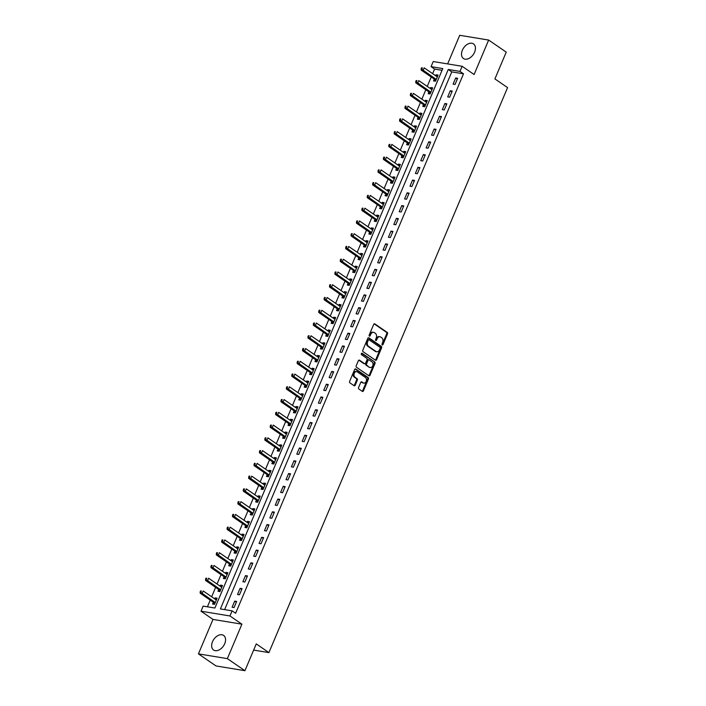 <?xml version="1.0" encoding="UTF-8"?>
<svg xmlns="http://www.w3.org/2000/svg" width="706" height="706" viewBox="0 0 706 706"><rect width="100%" height="100%" fill="white"/><g stroke="black" fill="none" stroke-linecap="round" stroke-linejoin="round"><path stroke-width="1.06" d="M382.22 344.907A0.777 0.556 99.3 0 0 383.005 344.537L387.497 333.885A1.112 0.803 99.3 0 0 387.232 332.411L374.807 323.877A1.112 0.803 99.3 0 0 373.695 324.407L369.194 335.05A0.777 0.556 99.3 0 0 370.165 335.721L370.747 334.335A3.574 2.559 99.3 0 1 373.536 332.332A3.574 2.559 99.3 0 1 374.312 332.65L375.345 333.364A3.574 2.559 99.3 0 1 376.201 338.086L375.618 339.462A0.777 0.556 99.3 0 0 376.58 340.124L377.163 338.748A3.574 2.559 99.3 0 1 379.952 336.744A3.574 2.559 99.3 0 1 380.728 337.062L381.761 337.768A3.574 2.559 99.3 0 1 382.617 342.489L382.034 343.875A0.777 0.556 99.3 0 0 382.22 344.907M382.034 344.687A0.777 0.556 99.3 0 0 382.22 344.404L386.72 333.761A1.112 0.803 99.3 0 0 386.447 332.288L374.171 323.851M369.203 335.862A0.777 0.556 99.3 0 0 369.379 335.588L369.962 334.212L370.747 334.335M375.618 340.274A0.777 0.556 99.3 0 0 375.804 340.001L376.386 338.624L377.163 338.748M224.702 643.722A8.869 5.86 -55.5 0 0 223.625 635.418A8.869 5.86 -55.5 0 0 212.506 641.719A8.869 5.86 -55.5 0 0 213.591 650.032A8.869 5.86 -55.5 0 0 224.702 643.722M474.573 52.209A8.869 5.86 -55.5 0 0 473.497 43.896A8.869 5.86 -55.5 0 0 462.377 50.197A8.869 5.86 -55.5 0 0 463.454 58.51A8.869 5.86 -55.5 0 0 474.573 52.209M358.569 387.506A1.112 0.803 99.3 0 0 358.842 388.98L362.328 391.38A1.112 0.803 99.3 0 0 363.44 390.85L368.435 379.025A1.112 0.803 99.3 0 0 368.161 377.551L355.745 369.017A1.112 0.803 99.3 0 0 354.624 369.547L349.629 381.364A1.112 0.803 99.3 0 0 349.902 382.846L354.112 385.732A1.112 0.803 99.3 0 0 355.224 385.211L357.36 380.146A1.112 0.803 99.3 0 0 357.095 378.672L355.003 377.233A2.983 2.136 99.3 0 1 354.13 373.739A2.983 2.136 99.3 0 1 356.618 371.612A2.983 2.136 99.3 0 1 357.271 371.877L365.452 377.498A2.983 2.136 99.3 0 1 366.326 380.993A2.983 2.136 99.3 0 1 363.837 383.12A2.983 2.136 99.3 0 1 363.184 382.855L361.825 381.92A1.112 0.803 99.3 0 0 360.713 382.449L358.569 387.506M232.115 610.858L229.953 615.967L201.025 611.211L203.187 606.11L214.906 608.034L442.786 68.57L431.057 66.646L433.219 61.537L462.148 66.293L459.985 71.403L448.257 69.47L220.387 608.934L232.115 610.858L235.627 613.276L463.507 73.812L459.985 71.403M462.148 66.293L474.097 74.509L488.649 40.057L506.228 52.129L494.915 78.922L507.57 87.615L268.915 652.6L256.26 643.907L244.938 670.7L227.358 658.627L241.911 624.175L229.953 615.967M375.486 360.219A1.112 0.803 99.3 0 0 376.598 359.689L381.593 347.864A1.112 0.803 99.3 0 0 381.328 346.39L368.903 337.856A1.112 0.803 99.3 0 0 367.791 338.386L362.796 350.211A1.112 0.803 99.3 0 0 363.06 351.685L375.486 360.219M375.01 363.449L370.023 375.265A1.112 0.803 99.3 0 1 368.903 375.795L356.477 367.261A1.112 0.803 99.3 0 1 356.212 365.787L358.348 360.731A1.112 0.803 99.3 0 1 359.469 360.201L364.508 363.661A1.112 0.803 99.3 0 0 365.62 363.131L367.032 359.778A1.112 0.803 99.3 0 0 366.767 358.304L361.525 354.694A0.777 0.556 99.3 0 1 362.116 353.291L374.745 361.966A1.112 0.803 99.3 0 1 375.01 363.449L374.233 363.316L369.238 375.142L370.023 375.265M244.938 670.7L216.01 665.943L198.43 653.871L227.358 658.627M488.649 40.057L459.721 35.3L447.639 63.911M463.507 73.812L451.778 71.888L224.623 609.631M455.679 77.987L453.093 84.111L455.052 84.429L457.638 78.304L455.679 77.987L457.303 79.098M450.287 90.747L447.701 96.872L449.66 97.19L452.246 91.065L450.287 90.747L451.911 91.859M444.904 103.508L442.318 109.633L444.268 109.951L446.854 103.826L444.904 103.508L446.519 104.62M439.511 116.261L436.926 122.385L438.876 122.712L441.471 116.587L439.511 116.261L441.135 117.372M434.119 129.021L431.534 135.146L433.493 135.473L436.079 129.348L434.119 129.021L435.743 130.133M428.736 141.782L426.142 147.907L428.101 148.225L430.686 142.1L428.736 141.782L430.351 142.894M423.344 154.543L420.758 160.668L422.709 160.986L425.294 154.861L423.344 154.543L424.959 155.655M417.952 167.304L415.366 173.429L417.317 173.747L419.911 167.622L417.952 167.304L419.576 168.416M412.56 180.056L409.974 186.181L411.933 186.508L414.519 180.383L412.56 180.056L414.184 181.168M407.177 192.817L404.582 198.942L406.541 199.268L409.127 193.144L407.177 192.817L408.792 193.929M401.785 205.578L399.199 211.703L401.149 212.021L403.735 205.896L401.785 205.578L403.4 206.69M396.393 218.339L393.807 224.464L395.757 224.782L398.352 218.657L396.393 218.339L398.016 219.451M391 231.1L388.415 237.225L390.374 237.543L392.96 231.418L391 231.1L392.624 232.212M385.617 243.852L383.031 249.977L384.982 250.303L387.568 244.179L385.617 243.852L387.232 244.973M380.225 256.613L377.639 262.738L379.59 263.064L382.175 256.94L380.225 256.613L381.849 257.725M374.833 269.374L372.247 275.499L374.206 275.817L376.792 269.692L374.833 269.374L376.457 270.486M369.441 282.135L366.855 288.26L368.814 288.577L371.4 282.453L369.441 282.135L371.065 283.247M364.058 294.896L361.472 301.021L363.422 301.338L366.008 295.214L364.058 294.896L365.673 296.008M358.666 307.648L356.08 313.773L358.03 314.099L360.625 307.975L358.666 307.648L360.289 308.769M353.274 320.409L350.688 326.534L352.647 326.86L355.233 320.736L353.274 320.409L354.897 321.521M347.89 333.17L345.296 339.295L347.255 339.621L349.841 333.497L347.89 333.17L349.505 334.282M342.498 345.931L339.913 352.056L341.863 352.373L344.449 346.249L342.498 345.931L344.113 347.043M337.106 358.692L334.52 364.817L336.471 365.134L339.065 359.01L337.106 358.692L338.73 359.804M331.714 371.453L329.128 377.578L331.088 377.895L333.673 371.771L331.714 371.453L333.338 372.565M326.331 384.205L323.736 390.33L325.695 390.656L328.281 384.532L326.331 384.205L327.946 385.317M320.939 396.966L318.353 403.091L320.303 403.417L322.889 397.293L320.939 396.966L322.554 398.078M315.547 409.727L312.961 415.852L314.911 416.169L317.506 410.045L315.547 409.727L317.17 410.839M310.155 422.488L307.569 428.613L309.528 428.93L312.114 422.806L310.155 422.488L311.778 423.6M304.771 435.249L302.186 441.374L304.136 441.691L306.722 435.567L304.771 435.249L306.386 436.361M299.379 448.001L296.794 454.126L298.744 454.452L301.33 448.328L299.379 448.001L301.003 449.122M293.987 460.762L291.401 466.887L293.361 467.213L295.946 461.089L293.987 460.762L295.611 461.874M288.595 473.523L286.009 479.648L287.969 479.965L290.554 473.841L288.595 473.523L290.219 474.635M283.212 486.284L280.626 492.409L282.576 492.726L285.162 486.602L283.212 486.284L284.827 487.396M277.82 499.045L275.234 505.169L277.184 505.487L279.77 499.363L277.82 499.045L279.444 500.157M272.428 511.797L269.842 517.922L271.801 518.248L274.387 512.124L272.428 511.797L274.052 512.918M267.045 524.558L264.45 530.683L266.409 531.009L268.995 524.885L267.045 524.558L268.659 525.67M261.652 537.319L259.067 543.443L261.017 543.761L263.603 537.637L261.652 537.319L263.267 538.431M256.26 550.08L253.675 556.204L255.625 556.522L258.219 550.398L256.26 550.08L257.884 551.192M250.868 562.841L248.283 568.965L250.242 569.283L252.827 563.159L250.868 562.841L252.492 563.953M245.485 575.602L242.89 581.726L244.85 582.044L247.435 575.919L245.485 575.602L247.1 576.714M240.093 588.354L237.507 594.478L239.458 594.805L242.043 588.68L240.093 588.354L241.708 589.466M234.701 601.115L232.115 607.239L234.065 607.566L236.66 601.441L234.701 601.115L236.325 602.227M442.062 70.291L434.578 69.056L432.637 73.653M431.225 76.998L427.245 86.414M425.833 89.759L421.853 99.175M420.441 102.511L416.469 111.927M415.057 115.272L411.077 124.688M409.665 128.033L405.685 137.449M404.273 140.794L400.293 150.21M398.881 153.555L394.91 162.971M393.498 166.307L389.518 175.723M388.106 179.068L384.126 188.484M382.714 191.829L378.743 201.245M377.331 204.59L373.35 214.006M371.938 217.351L367.958 226.767M366.546 230.103L362.566 239.519M361.154 242.864L357.183 252.28M355.771 255.625L351.791 265.041M350.379 268.386L346.399 277.802M344.987 281.147L341.007 290.563M339.595 293.908L335.624 303.324M334.212 306.66L330.231 316.076M328.82 319.421L324.839 328.837M323.427 332.182L319.447 341.598M318.035 344.943L314.064 354.359M312.652 357.704L308.672 367.12M307.26 370.456L303.28 379.872M301.868 383.217L297.897 392.633M296.476 395.978L292.505 405.394M291.093 408.739L287.113 418.155M285.701 421.5L281.72 430.916M280.308 434.252L276.337 443.668M274.925 447.013L270.945 456.429M269.533 459.774L265.553 469.19M264.141 472.535L260.161 481.951M258.749 485.296L254.778 494.712M253.366 498.057L249.386 507.464M247.974 510.809L243.994 520.225M242.582 523.57L238.602 532.986M237.19 536.331L233.218 545.747M231.806 549.091L227.826 558.508M226.414 561.852L222.434 571.269M221.022 574.605L217.051 584.021M215.63 587.366L211.659 596.782M210.247 600.126L207.423 606.807M434.252 79.24L433.546 80.899L435.505 81.216L438.091 75.092L436.131 74.774L435.717 75.771M428.86 91.992L428.154 93.66L430.113 93.977L432.699 87.853L430.748 87.535L430.325 88.524M423.468 104.753L422.77 106.412L424.721 106.738L427.306 100.614L425.356 100.287L424.933 101.285M418.076 117.514L417.378 119.173L419.329 119.499L421.923 113.375L419.964 113.048L419.549 114.045M412.692 130.275L411.986 131.934L413.945 132.251L416.531 126.127L414.572 125.809L414.157 126.806M407.3 143.036L406.603 144.695L408.553 145.012L411.139 138.888L409.189 138.57L408.765 139.567M401.908 155.788L401.211 157.456L403.161 157.773L405.747 151.649L403.797 151.331L403.373 152.319M396.525 168.549L395.819 170.208L397.778 170.534L400.364 164.41L398.405 164.083L397.99 165.08M391.133 181.31L390.427 182.969L392.386 183.295L394.972 177.171L393.013 176.844L392.598 177.841M385.741 194.071L385.044 195.73L386.994 196.047L389.58 189.923L387.629 189.605L387.206 190.602M380.349 206.832L379.651 208.491L381.602 208.808L384.188 202.684L382.237 202.366L381.814 203.363M374.965 219.592L374.259 221.252L376.219 221.569L378.804 215.445L376.845 215.127L376.43 216.115M369.573 232.345L368.867 234.013L370.826 234.33L373.412 228.206L371.462 227.888L371.038 228.876M364.181 245.106L363.484 246.765L365.434 247.091L368.02 240.967L366.07 240.64L365.646 241.637M358.789 257.866L358.092 259.526L360.042 259.852L362.637 253.728L360.678 253.401L360.254 254.398M353.406 270.627L352.7 272.287L354.659 272.604L357.245 266.48L355.286 266.162L354.871 267.159M348.014 283.388L347.308 285.047L349.267 285.365L351.853 279.241L349.902 278.923L349.479 279.911M342.622 296.141L341.925 297.808L343.875 298.126L346.461 292.002L344.51 291.684L344.087 292.672M337.23 308.901L336.533 310.561L338.483 310.887L341.077 304.763L339.118 304.436L338.704 305.433M331.846 321.662L331.14 323.322L333.1 323.648L335.685 317.524L333.726 317.197L333.311 318.194M326.454 334.423L325.757 336.082L327.708 336.4L330.293 330.276L328.343 329.958L327.919 330.955M321.062 347.184L320.365 348.843L322.315 349.161L324.901 343.037L322.951 342.719L322.527 343.716M315.679 359.936L314.973 361.604L316.932 361.922L319.518 355.798L317.559 355.48L317.144 356.468M310.287 372.697L309.581 374.356L311.54 374.683L314.126 368.558L312.167 368.232L311.752 369.229M304.895 385.458L304.198 387.117L306.148 387.444L308.734 381.319L306.783 380.993L306.36 381.99M299.503 398.219L298.806 399.878L300.756 400.196L303.342 394.072L301.391 393.754L300.968 394.751M294.12 410.98L293.414 412.639L295.373 412.957L297.958 406.832L295.999 406.515L295.585 407.512M288.728 423.741L288.022 425.4L289.981 425.718L292.566 419.593L290.616 419.276L290.192 420.264M283.335 436.493L282.638 438.152L284.589 438.479L287.174 432.354L285.224 432.028L284.8 433.025M277.943 449.254L277.246 450.913L279.197 451.24L281.791 445.115L279.832 444.789L279.408 445.786M272.56 462.015L271.854 463.674L273.813 464.001L276.399 457.876L274.44 457.55L274.025 458.547M267.168 474.776L266.462 476.435L268.421 476.753L271.007 470.628L269.057 470.311L268.633 471.308M261.776 487.537L261.079 489.196L263.029 489.514L265.615 483.389L263.665 483.072L263.241 484.06M256.384 500.289L255.687 501.957L257.637 502.275L260.232 496.15L258.272 495.833L257.849 496.821M251.001 513.05L250.295 514.709L252.254 515.036L254.84 508.911L252.88 508.585L252.466 509.582M245.609 525.811L244.903 527.47L246.862 527.797L249.447 521.672L247.497 521.346L247.074 522.343M240.216 538.572L239.519 540.231L241.47 540.549L244.055 534.424L242.105 534.107L241.681 535.104M234.833 551.333L234.127 552.992L236.086 553.31L238.672 547.185L236.713 546.868L236.298 547.865M229.441 564.085L228.735 565.753L230.694 566.071L233.28 559.946L231.321 559.629L230.906 560.617M224.049 576.846L223.352 578.505L225.302 578.832L227.888 572.707L225.938 572.381L225.514 573.378M218.657 589.607L217.96 591.266L219.91 591.593L222.496 585.468L220.546 585.142L220.122 586.139M213.274 602.368L212.568 604.027L214.527 604.345L217.113 598.22L215.154 597.903L214.739 598.9M253.648 650.085L268.915 652.6M241.911 624.175L212.983 619.418L198.43 653.871M212.983 619.418L201.025 611.211M434.578 69.056L431.057 66.646M451.778 71.888L448.257 69.47M436.131 74.774L437.755 75.886M430.748 87.535L432.363 88.647M425.356 100.287L426.971 101.408M419.964 113.048L421.588 114.16M414.572 125.809L416.196 126.921M409.189 138.57L410.804 139.682M403.797 151.331L405.42 152.443M398.405 164.083L400.028 165.204M393.013 176.844L394.636 177.956M387.629 189.605L389.244 190.717M382.237 202.366L383.861 203.478M376.845 215.127L378.469 216.239M371.462 227.888L373.077 229M366.07 240.64L367.685 241.752M360.678 253.401L362.302 254.513M355.286 266.162L356.909 267.274M349.902 278.923L351.517 280.035M344.51 291.684L346.125 292.796M339.118 304.436L340.742 305.548M333.726 317.197L335.35 318.309M328.343 329.958L329.958 331.07M322.951 342.719L324.575 343.831M317.559 355.48L319.183 356.592M312.167 368.232L313.791 369.353M306.783 380.993L308.398 382.105M301.391 393.754L303.015 394.866M295.999 406.515L297.623 407.627M290.616 419.276L292.231 420.388M285.224 432.028L286.839 433.149M279.832 444.789L281.456 445.901M274.44 457.55L276.064 458.662M269.057 470.311L270.672 471.423M263.665 483.072L265.279 484.184M258.272 495.833L259.896 496.945M252.88 508.585L254.504 509.697M247.497 521.346L249.112 522.458M242.105 534.107L243.729 535.219M236.713 546.868L238.337 547.98M231.321 559.629L232.945 560.74M225.938 572.381L227.553 573.501M220.546 585.142L222.169 586.254M215.154 597.903L216.777 599.015M379.952 336.744L379.166 336.612A3.574 2.559 99.3 0 0 376.386 338.624M373.536 332.332L372.75 332.208A3.574 2.559 99.3 0 0 369.962 334.212M375.345 360.122A1.112 0.803 99.3 0 0 375.821 359.557L380.816 347.74A1.112 0.803 99.3 0 0 380.543 346.258L368.267 337.83M380.163 348.305A0.777 0.556 99.3 0 0 379.978 347.273L369.07 339.78A0.777 0.556 99.3 0 0 368.294 340.151L367.676 341.607A3.574 2.559 99.3 0 0 368.532 346.328L375.989 351.447A3.574 2.559 99.3 0 0 376.757 351.764A3.574 2.559 99.3 0 0 379.546 349.761L380.163 348.305M368.285 339.657A0.777 0.556 99.3 0 0 367.508 340.018L368.294 340.151M376.757 351.764L375.98 351.632A3.574 2.559 99.3 0 1 375.204 351.314L367.747 346.196A3.574 2.559 99.3 0 1 366.891 341.475L367.508 340.018M368.761 375.698A1.112 0.803 99.3 0 0 369.238 375.142M358.825 360.175L363.722 363.528A1.112 0.803 99.3 0 0 364.225 363.616M361.578 353.335L374.745 361.966M369.732 367.252A2.983 2.136 99.3 0 0 370.376 367.517A2.983 2.136 99.3 0 0 372.874 365.39A2.983 2.136 99.3 0 0 372 361.896L369.114 359.91A1.112 0.803 99.3 0 0 368.002 360.439L366.582 363.793A1.112 0.803 99.3 0 0 366.846 365.276L368.947 367.12A2.983 2.136 99.3 0 0 369.6 367.385L370.376 367.517M368.329 359.786A1.112 0.803 99.3 0 0 367.217 360.307L368.002 360.439M368.947 367.12L366.07 365.143A1.112 0.803 99.3 0 1 365.805 363.669L367.217 360.307M374.233 363.316A1.112 0.803 99.3 0 0 373.968 361.843M363.837 383.12L363.052 382.987A2.983 2.136 99.3 0 1 362.407 382.723L361.181 381.893M356.618 371.612L355.842 371.488A2.983 2.136 99.3 0 0 353.353 373.606A2.983 2.136 99.3 0 0 354.227 377.11L355.003 377.233M353.962 385.635A1.112 0.803 99.3 0 0 354.438 385.079L356.583 380.022A1.112 0.803 99.3 0 0 356.309 378.54L354.227 377.11M362.178 391.274A1.112 0.803 99.3 0 0 362.655 390.718L367.649 378.901A1.112 0.803 99.3 0 0 367.385 377.419L355.1 368.991M437.385 76.751L437.279 76.742A1.138 0.812 -80.7 0 1 436.979 76.636L424.182 67.847L423.106 70.397L421.155 70.079L433.952 78.869A1.138 0.812 -80.7 0 1 434.181 79.125L435.417 81.208M437.455 76.601L436.855 76.548M421.932 68.914L422.365 67.891L421.579 67.758L421.147 68.782L435.902 79.187A1.138 0.812 -80.7 0 1 436.14 79.443L436.202 79.557M421.579 67.758L422.365 67.891M421.155 70.079L421.147 68.782M432.001 89.512L431.887 89.503A1.138 0.812 -80.7 0 1 431.595 89.397L418.799 80.608L417.714 83.158L415.763 82.84L428.56 91.63A1.138 0.812 -80.7 0 1 428.789 91.886L430.025 93.96M432.063 89.362L431.463 89.309M416.54 81.667L416.972 80.652L416.187 80.519L415.755 81.543L430.519 91.948A1.138 0.812 -80.7 0 1 430.748 92.204L430.81 92.318M416.187 80.519L416.972 80.652M415.763 82.84L415.755 81.543M426.609 102.273L426.495 102.264A1.138 0.812 -80.7 0 1 426.203 102.158L413.407 93.368L412.33 95.919L410.371 95.601L423.168 104.391A1.138 0.812 -80.7 0 1 423.406 104.638L424.633 106.721M426.671 102.114L426.071 102.07M411.148 94.427L411.58 93.404L410.804 93.28L410.371 94.304L425.127 104.709A1.138 0.812 -80.7 0 1 425.356 104.965L425.427 105.079M410.804 93.28L411.58 93.404M410.371 95.601L410.371 94.304M421.217 115.034L421.111 115.025A1.138 0.812 -80.7 0 1 420.811 114.919L408.015 106.129L406.938 108.68L404.979 108.353L417.784 117.143A1.138 0.812 -80.7 0 1 418.014 117.399L419.249 119.482M421.288 114.875L420.688 114.831M405.765 107.188L406.188 106.165L405.412 106.041L404.979 107.056L419.735 117.47A1.138 0.812 -80.7 0 1 419.964 117.725L420.035 117.831M405.412 106.041L406.188 106.165M404.979 108.353L404.979 107.056M415.825 127.795L415.719 127.786A1.138 0.812 -80.7 0 1 415.428 127.671L402.623 118.882L401.546 121.441L399.596 121.114L412.392 129.904A1.138 0.812 -80.7 0 1 412.622 130.16L413.857 132.243M415.896 127.636L415.296 127.583M400.373 119.949L400.805 118.926L400.02 118.802L399.587 119.817L414.343 130.231A1.138 0.812 -80.7 0 1 414.581 130.478L414.643 130.592M400.02 118.802L400.805 118.926M399.596 121.114L399.587 119.817M410.442 140.547L410.327 140.538A1.138 0.812 -80.7 0 1 410.036 140.432L397.24 131.643L396.154 134.193L394.204 133.875L407 142.665A1.138 0.812 -80.7 0 1 407.23 142.921L408.465 145.004M410.504 140.397L409.904 140.344M394.981 132.71L395.413 131.687L394.628 131.554L394.195 132.578L408.959 142.983A1.138 0.812 -80.7 0 1 409.189 143.239L409.251 143.353M394.628 131.554L395.413 131.687M394.204 133.875L394.195 132.578M405.05 153.308L404.935 153.299A1.138 0.812 -80.7 0 1 404.644 153.193L391.848 144.403L390.771 146.954L388.812 146.636L401.608 155.426A1.138 0.812 -80.7 0 1 401.846 155.682L403.073 157.756M405.112 153.158L404.512 153.105M389.588 145.462L390.021 144.448L389.244 144.315L388.812 145.339L403.567 155.744A1.138 0.812 -80.7 0 1 403.797 156L403.867 156.114M389.244 144.315L390.021 144.448M388.812 146.636L388.812 145.339M399.658 166.069L399.552 166.06A1.138 0.812 -80.7 0 1 399.252 165.954L386.456 157.164L385.379 159.715L383.42 159.397L396.225 168.187A1.138 0.812 -80.7 0 1 396.454 168.434L397.69 170.517M399.728 165.91L399.128 165.866M384.205 158.223L384.629 157.209L383.852 157.076L383.42 158.1L398.175 168.505A1.138 0.812 -80.7 0 1 398.405 168.76L398.475 168.875M383.852 157.076L384.629 157.209M383.42 159.397L383.42 158.1M394.266 178.83L394.16 178.821A1.138 0.812 -80.7 0 1 393.869 178.715L381.063 169.925L379.987 172.476L378.037 172.149L390.833 180.939A1.138 0.812 -80.7 0 1 391.062 181.195L392.298 183.278M394.336 178.671L393.736 178.627M378.813 170.984L379.246 169.961L378.46 169.837L378.028 170.852L392.783 181.266A1.138 0.812 -80.7 0 1 393.021 181.521L393.083 181.636M378.46 169.837L379.246 169.961M378.037 172.149L378.028 170.852M388.882 191.591L388.768 191.582A1.138 0.812 -80.7 0 1 388.476 191.476L375.68 182.677L374.604 185.237L372.644 184.91L385.441 193.7A1.138 0.812 -80.7 0 1 385.67 193.956L386.906 196.039M388.944 191.432L388.344 191.379M373.421 183.745L373.853 182.722L373.068 182.598L372.644 183.613L387.4 194.026A1.138 0.812 -80.7 0 1 387.629 194.274L387.7 194.388M373.068 182.598L373.853 182.722M372.644 184.91L372.644 183.613M383.49 204.343L383.376 204.334A1.138 0.812 -80.7 0 1 383.084 204.228L370.288 195.438L369.212 197.989L367.252 197.671L380.057 206.461A1.138 0.812 -80.7 0 1 380.287 206.717L381.514 208.799M383.552 204.193L382.961 204.14M368.029 196.506L368.461 195.483L367.685 195.35L367.252 196.374L382.008 206.787A1.138 0.812 -80.7 0 1 382.237 207.034L382.308 207.149M367.685 195.35L368.461 195.483M367.252 197.671L367.252 196.374M378.098 217.104L377.992 217.095A1.138 0.812 -80.7 0 1 377.692 216.989L364.896 208.199L363.819 210.75L361.869 210.432L374.665 219.222A1.138 0.812 -80.7 0 1 374.895 219.478L376.13 221.552M378.169 216.954L377.569 216.901M362.646 209.258L363.078 208.244L362.293 208.111L361.86 209.135L376.616 219.54A1.138 0.812 -80.7 0 1 376.845 219.795L376.916 219.91M362.293 208.111L363.078 208.244M361.869 210.432L361.86 209.135M372.715 229.865L372.6 229.856A1.138 0.812 -80.7 0 1 372.309 229.75L359.504 220.96L358.427 223.511L356.477 223.193L369.273 231.983A1.138 0.812 -80.7 0 1 369.503 232.239L370.738 234.313M372.777 229.715L372.177 229.662M357.254 222.019L357.686 221.004L356.901 220.872L356.468 221.896L371.232 232.3A1.138 0.812 -80.7 0 1 371.462 232.556L371.524 232.671M356.901 220.872L357.686 221.004M356.477 223.193L356.468 221.896M367.323 242.626L367.208 242.617A1.138 0.812 -80.7 0 1 366.917 242.511L354.121 233.721L353.044 236.272L351.085 235.945L363.881 244.744A1.138 0.812 -80.7 0 1 364.12 244.991L365.346 247.074M367.385 242.467L366.785 242.423M351.862 234.78L352.294 233.757L351.509 233.633L351.085 234.657L365.84 245.061A1.138 0.812 -80.7 0 1 366.07 245.317L366.14 245.432M351.509 233.633L352.294 233.757M351.085 235.945L351.085 234.657M361.931 255.387L361.816 255.378A1.138 0.812 -80.7 0 1 361.525 255.272L348.729 246.482L347.652 249.033L345.693 248.706L358.498 257.496A1.138 0.812 -80.7 0 1 358.727 257.752L359.963 259.834M361.993 255.228L361.401 255.184M346.469 247.541L346.902 246.518L346.125 246.394L345.693 247.409L360.448 257.822A1.138 0.812 -80.7 0 1 360.678 258.078L360.748 258.184M346.125 246.394L346.902 246.518M345.693 248.706L345.693 247.409M356.539 268.148L356.433 268.13A1.138 0.812 -80.7 0 1 356.133 268.024L343.337 259.234L342.26 261.794L340.31 261.467L353.106 270.257A1.138 0.812 -80.7 0 1 353.335 270.513L354.571 272.595M356.609 267.989L356.009 267.936M341.086 260.302L341.519 259.279L340.733 259.146L340.301 260.17L355.056 270.583A1.138 0.812 -80.7 0 1 355.295 270.83L355.356 270.945M340.733 259.146L341.519 259.279M340.31 261.467L340.301 260.17M351.156 280.9L351.041 280.891A1.138 0.812 -80.7 0 1 350.75 280.785L337.953 271.995L336.868 274.546L334.918 274.228L347.714 283.018A1.138 0.812 -80.7 0 1 347.943 283.274L349.179 285.356M351.217 280.75L350.617 280.697M335.694 273.063L336.127 272.039L335.341 271.907L334.909 272.931L349.673 283.335A1.138 0.812 -80.7 0 1 349.902 283.591L349.964 283.706M335.341 271.907L336.127 272.039M334.918 274.228L334.909 272.931M345.763 293.661L345.649 293.652A1.138 0.812 -80.7 0 1 345.358 293.546L332.561 284.756L331.485 287.307L329.525 286.989L342.322 295.779A1.138 0.812 -80.7 0 1 342.56 296.035L343.787 298.108M345.825 293.511L345.225 293.458M330.302 285.815L330.735 284.8L329.958 284.668L329.525 285.692L344.281 296.096A1.138 0.812 -80.7 0 1 344.51 296.352L344.581 296.467M329.958 284.668L330.735 284.8M329.525 286.989L329.525 285.692M340.371 306.422L340.266 306.413A1.138 0.812 -80.7 0 1 339.965 306.307L327.169 297.517L326.093 300.068L324.133 299.75L336.938 308.54A1.138 0.812 -80.7 0 1 337.168 308.787L338.403 310.869M340.442 306.263L339.842 306.219M324.919 298.576L325.342 297.553L324.566 297.429L324.133 298.453L338.889 308.857A1.138 0.812 -80.7 0 1 339.118 309.113L339.189 309.228M324.566 297.429L325.342 297.553M324.133 299.75L324.133 298.453M334.979 319.183L334.873 319.174A1.138 0.812 -80.7 0 1 334.582 319.068L321.777 310.278L320.7 312.829L318.75 312.502L331.546 321.292A1.138 0.812 -80.7 0 1 331.776 321.548L333.011 323.63M335.05 319.024L334.45 318.98M319.527 311.337L319.959 310.313L319.174 310.19L318.741 311.205L333.497 321.618A1.138 0.812 -80.7 0 1 333.735 321.874L333.797 321.98M319.174 310.19L319.959 310.313M318.75 312.502L318.741 311.205M329.596 331.944L329.481 331.935A1.138 0.812 -80.7 0 1 329.19 331.82L316.394 323.03L315.308 325.59L313.358 325.263L326.154 334.053A1.138 0.812 -80.7 0 1 326.384 334.309L327.619 336.391M329.658 331.785L329.058 331.732M314.135 324.098L314.567 323.074L313.782 322.951L313.349 323.966L328.113 334.379A1.138 0.812 -80.7 0 1 328.343 334.626L328.405 334.741M313.782 322.951L314.567 323.074M313.358 325.263L313.349 323.966M324.204 344.696L324.089 344.687A1.138 0.812 -80.7 0 1 323.798 344.581L311.002 335.791L309.925 338.342L307.966 338.024L320.762 346.814A1.138 0.812 -80.7 0 1 321.001 347.07L322.227 349.152M324.266 344.546L323.666 344.493M308.743 336.859L309.175 335.835L308.398 335.703L307.966 336.727L322.721 347.131A1.138 0.812 -80.7 0 1 322.951 347.387L323.021 347.502M308.398 335.703L309.175 335.835M307.966 338.024L307.966 336.727M318.812 357.457L318.706 357.448A1.138 0.812 -80.7 0 1 318.406 357.342L305.61 348.552L304.533 351.103L302.574 350.785L315.379 359.575A1.138 0.812 -80.7 0 1 315.608 359.831L316.844 361.904M318.883 357.307L318.282 357.254M303.359 349.611L303.783 348.596L303.006 348.464L302.574 349.488L317.329 359.892A1.138 0.812 -80.7 0 1 317.559 360.148L317.629 360.263M303.006 348.464L303.783 348.596M302.574 350.785L302.574 349.488M313.42 370.218L313.314 370.209A1.138 0.812 -80.7 0 1 313.023 370.103L300.218 361.313L299.141 363.864L297.191 363.546L309.987 372.336A1.138 0.812 -80.7 0 1 310.216 372.583L311.452 374.665M313.49 370.059L312.89 370.015M297.967 362.372L298.4 361.357L297.614 361.225L297.182 362.249L311.937 372.653A1.138 0.812 -80.7 0 1 312.176 372.909L312.237 373.024M297.614 361.225L298.4 361.357M297.191 363.546L297.182 362.249M308.037 382.979L307.922 382.97A1.138 0.812 -80.7 0 1 307.631 382.864L294.834 374.074L293.749 376.625L291.799 376.298L304.595 385.088A1.138 0.812 -80.7 0 1 304.824 385.344L306.06 387.426M308.098 382.82L307.498 382.776M292.575 375.133L293.008 374.109L292.222 373.986L291.799 375.001L306.554 385.414A1.138 0.812 -80.7 0 1 306.783 385.67L306.854 385.776M292.222 373.986L293.008 374.109M291.799 376.298L291.799 375.001M302.645 395.739L302.53 395.731A1.138 0.812 -80.7 0 1 302.239 395.625L289.442 386.826L288.366 389.385L286.407 389.059L299.203 397.849A1.138 0.812 -80.7 0 1 299.441 398.105L300.668 400.187M302.706 395.581L302.115 395.528M287.183 387.894L287.616 386.87L286.839 386.747L286.407 387.762L301.162 398.175A1.138 0.812 -80.7 0 1 301.391 398.422L301.462 398.537M286.839 386.747L287.616 386.87M286.407 389.059L286.407 387.762M297.252 408.492L297.147 408.483A1.138 0.812 -80.7 0 1 296.847 408.377L284.05 399.587L282.974 402.138L281.023 401.82L293.82 410.61A1.138 0.812 -80.7 0 1 294.049 410.866L295.284 412.948M297.323 408.342L296.723 408.289M281.8 400.655L282.224 399.631L281.447 399.499L281.014 400.523L295.77 410.927A1.138 0.812 -80.7 0 1 295.999 411.183L296.07 411.298M281.447 399.499L282.224 399.631M281.023 401.82L281.014 400.523M291.869 421.253L291.755 421.244A1.138 0.812 -80.7 0 1 291.463 421.138L278.658 412.348L277.582 414.899L275.631 414.581L288.427 423.371A1.138 0.812 -80.7 0 1 288.657 423.626L289.892 425.7M291.931 421.103L291.331 421.05M276.408 413.407L276.84 412.392L276.055 412.26L275.622 413.284L290.387 423.688A1.138 0.812 -80.7 0 1 290.616 423.944L290.678 424.059M276.055 412.26L276.84 412.392M275.631 414.581L275.622 413.284M286.477 434.013L286.362 434.005A1.138 0.812 -80.7 0 1 286.071 433.899L273.275 425.109L272.198 427.659L270.239 427.342L283.035 436.131A1.138 0.812 -80.7 0 1 283.274 436.379L284.5 438.461M286.539 433.855L285.939 433.811M271.016 426.168L271.448 425.153L270.663 425.021L270.239 426.045L284.995 436.449A1.138 0.812 -80.7 0 1 285.224 436.705L285.295 436.82M270.663 425.021L271.448 425.153M270.239 427.342L270.239 426.045M281.085 446.774L280.97 446.766A1.138 0.812 -80.7 0 1 280.679 446.66L267.883 437.87L266.806 440.42L264.847 440.094L277.652 448.892A1.138 0.812 -80.7 0 1 277.882 449.14L279.117 451.222M281.147 446.616L280.556 446.571M265.624 438.929L266.056 437.905L265.279 437.782L264.847 438.797L279.602 449.21A1.138 0.812 -80.7 0 1 279.832 449.466L279.903 449.581M265.279 437.782L266.056 437.905M264.847 440.094L264.847 438.797M275.693 459.535L275.587 459.527A1.138 0.812 -80.7 0 1 275.287 459.421L262.491 450.631L261.414 453.181L259.464 452.855L272.26 461.645A1.138 0.812 -80.7 0 1 272.49 461.9L273.725 463.983M275.764 459.377L275.163 459.332M260.24 451.69L260.673 450.666L259.887 450.543L259.455 451.558L274.21 461.971A1.138 0.812 -80.7 0 1 274.449 462.227L274.51 462.333M259.887 450.543L260.673 450.666M259.464 452.855L259.455 451.558M270.31 472.288L270.195 472.279A1.138 0.812 -80.7 0 1 269.904 472.173L257.108 463.383L256.022 465.934L254.072 465.616L266.868 474.406A1.138 0.812 -80.7 0 1 267.097 474.661L268.333 476.744M270.372 472.137L269.771 472.085M254.848 464.451L255.281 463.427L254.495 463.295L254.063 464.319L268.827 474.732A1.138 0.812 -80.7 0 1 269.057 474.979L269.118 475.094M254.495 463.295L255.281 463.427M254.072 465.616L254.063 464.319M264.918 485.048L264.803 485.04A1.138 0.812 -80.7 0 1 264.512 484.934L251.715 476.144L250.639 478.694L248.68 478.377L261.476 487.166A1.138 0.812 -80.7 0 1 261.714 487.422L262.941 489.505M264.979 484.898L264.379 484.845M249.456 477.203L249.889 476.188L249.103 476.056L248.68 477.079L263.435 487.484A1.138 0.812 -80.7 0 1 263.665 487.74L263.735 487.855M249.103 476.056L249.889 476.188M248.68 478.377L248.68 477.079M259.526 497.809L259.42 497.801A1.138 0.812 -80.7 0 1 259.12 497.695L246.323 488.905L245.247 491.455L243.288 491.138L256.093 499.927A1.138 0.812 -80.7 0 1 256.322 500.183L257.558 502.257M259.596 497.659L258.996 497.606M244.064 489.964L244.497 488.949L243.72 488.817L243.288 489.84L258.043 500.245A1.138 0.812 -80.7 0 1 258.272 500.501L258.343 500.616M243.72 488.817L244.497 488.949M243.288 491.138L243.288 489.84M254.134 510.57L254.028 510.562A1.138 0.812 -80.7 0 1 253.736 510.456L240.931 501.666L239.855 504.216L237.904 503.899L250.701 512.688A1.138 0.812 -80.7 0 1 250.93 512.935L252.166 515.018M254.204 510.412L253.604 510.367M238.681 502.725L239.113 501.701L238.328 501.578L237.896 502.601L252.651 513.006A1.138 0.812 -80.7 0 1 252.889 513.262L252.951 513.377M238.328 501.578L239.113 501.701M237.904 503.899L237.896 502.601M248.75 523.331L248.636 523.322A1.138 0.812 -80.7 0 1 248.344 523.217L235.548 514.427L234.463 516.977L232.512 516.651L245.309 525.44A1.138 0.812 -80.7 0 1 245.538 525.696L246.773 527.779M248.812 523.172L248.212 523.128M233.289 515.486L233.721 514.462L232.936 514.339L232.503 515.354L247.268 525.767A1.138 0.812 -80.7 0 1 247.497 526.023L247.559 526.129M232.936 514.339L233.721 514.462M232.512 516.651L232.503 515.354M243.358 536.092L243.243 536.083A1.138 0.812 -80.7 0 1 242.952 535.969L230.156 527.179L229.079 529.738L227.12 529.412L239.916 538.201A1.138 0.812 -80.7 0 1 240.155 538.457L241.381 540.54M243.42 535.933L242.82 535.88M227.897 528.247L228.329 527.223L227.553 527.091L227.12 528.114L241.876 538.528A1.138 0.812 -80.7 0 1 242.105 538.775L242.176 538.89M227.553 527.091L228.329 527.223M227.12 529.412L227.12 528.114M237.966 548.844L237.86 548.836A1.138 0.812 -80.7 0 1 237.56 548.73L224.764 539.94L223.687 542.49L221.728 542.173L234.533 550.962A1.138 0.812 -80.7 0 1 234.763 551.218L235.998 553.301M238.037 548.694L237.437 548.641M222.514 541.008L222.937 539.984L222.161 539.852L221.728 540.875L236.484 551.28A1.138 0.812 -80.7 0 1 236.713 551.536L236.784 551.651M222.161 539.852L222.937 539.984M221.728 542.173L221.728 540.875M232.574 561.605L232.468 561.597A1.138 0.812 -80.7 0 1 232.177 561.491L219.372 552.701L218.295 555.251L216.345 554.934L229.141 563.723A1.138 0.812 -80.7 0 1 229.371 563.979L230.606 566.053M232.645 561.455L232.045 561.402M217.121 553.76L217.554 552.745L216.768 552.613L216.336 553.636L231.091 564.041A1.138 0.812 -80.7 0 1 231.33 564.297L231.391 564.412M216.768 552.613L217.554 552.745M216.345 554.934L216.336 553.636M227.191 574.366L227.076 574.357A1.138 0.812 -80.7 0 1 226.785 574.252L213.989 565.462L212.903 568.012L210.953 567.695L223.749 576.484A1.138 0.812 -80.7 0 1 223.978 576.731L225.214 578.814M227.253 574.207L226.652 574.163M211.729 566.521L212.162 565.497L211.376 565.374L210.944 566.397L225.708 576.802A1.138 0.812 -80.7 0 1 225.938 577.058L226.008 577.173M211.376 565.374L212.162 565.497M210.953 567.695L210.944 566.397M221.799 587.127L221.684 587.118A1.138 0.812 -80.7 0 1 221.393 587.013L208.597 578.223L207.52 580.773L205.561 580.447L218.357 589.236A1.138 0.812 -80.7 0 1 218.595 589.492L219.822 591.575M221.861 586.968L221.26 586.924M206.337 579.282L206.77 578.258L205.993 578.135L205.561 579.149L220.316 589.563A1.138 0.812 -80.7 0 1 220.546 589.819L220.616 589.925M205.993 578.135L206.77 578.258M205.561 580.447L205.561 579.149M216.407 599.888L216.301 599.879A1.138 0.812 -80.7 0 1 216.001 599.765L203.204 590.975L202.128 593.534L200.177 593.208L212.974 601.997A1.138 0.812 -80.7 0 1 213.203 602.253L214.439 604.336M216.477 599.729L215.877 599.676M200.954 592.043L201.378 591.019L200.601 590.896L200.169 591.91L214.924 602.324A1.138 0.812 -80.7 0 1 215.154 602.571L215.224 602.686M200.601 590.896L201.378 591.019M200.177 593.208L200.169 591.91M382.22 344.404L383.005 344.537M369.379 335.588L370.165 335.721M375.804 340.001L376.58 340.124M374.304 323.798L374.807 323.877M386.447 332.288L387.232 332.411M386.72 333.761L387.497 333.885M368.4 337.777L368.903 337.856M380.543 346.258L381.328 346.39M380.816 347.74L381.593 347.864M375.821 359.557L376.598 359.689M366.891 341.475L367.676 341.607M367.747 346.196L368.532 346.328M375.204 351.314L375.989 351.447M358.966 360.113L359.469 360.201M363.722 363.528L364.508 363.661M365.805 363.669L366.582 363.793M366.07 365.143L366.846 365.276M361.322 381.84L361.825 381.92M362.407 382.723L363.184 382.855M356.309 378.54L357.095 378.672M356.583 380.022L357.36 380.146M354.438 385.079L355.224 385.211M355.242 368.938L355.745 369.017M367.385 377.419L368.161 377.551M367.649 378.901L368.435 379.025M362.655 390.718L363.44 390.85M433.952 78.869L435.902 79.187M434.181 79.125L436.14 79.443M428.56 91.63L430.519 91.948M428.789 91.886L430.748 92.204M423.168 104.391L425.127 104.709M423.406 104.638L425.356 104.965M417.784 117.143L419.735 117.47M418.014 117.399L419.964 117.725M412.392 129.904L414.343 130.231M412.622 130.16L414.581 130.478M407 142.665L408.959 142.983M407.23 142.921L409.189 143.239M401.608 155.426L403.567 155.744M401.846 155.682L403.797 156M396.225 168.187L398.175 168.505M396.454 168.434L398.405 168.76M390.833 180.939L392.783 181.266M391.062 181.195L393.021 181.521M385.441 193.7L387.4 194.026M385.67 193.956L387.629 194.274M380.057 206.461L382.008 206.787M380.287 206.717L382.237 207.034M374.665 219.222L376.616 219.54M374.895 219.478L376.845 219.795M369.273 231.983L371.232 232.3M369.503 232.239L371.462 232.556M363.881 244.744L365.84 245.061M364.12 244.991L366.07 245.317M358.498 257.496L360.448 257.822M358.727 257.752L360.678 258.078M353.106 270.257L355.056 270.583M353.335 270.513L355.295 270.83M347.714 283.018L349.673 283.335M347.943 283.274L349.902 283.591M342.322 295.779L344.281 296.096M342.56 296.035L344.51 296.352M336.938 308.54L338.889 308.857M337.168 308.787L339.118 309.113M331.546 321.292L333.497 321.618M331.776 321.548L333.735 321.874M326.154 334.053L328.113 334.379M326.384 334.309L328.343 334.626M320.762 346.814L322.721 347.131M321.001 347.07L322.951 347.387M315.379 359.575L317.329 359.892M315.608 359.831L317.559 360.148M309.987 372.336L311.937 372.653M310.216 372.583L312.176 372.909M304.595 385.088L306.554 385.414M304.824 385.344L306.783 385.67M299.203 397.849L301.162 398.175M299.441 398.105L301.391 398.422M293.82 410.61L295.77 410.927M294.049 410.866L295.999 411.183M288.427 423.371L290.387 423.688M288.657 423.626L290.616 423.944M283.035 436.131L284.995 436.449M283.274 436.379L285.224 436.705M277.652 448.892L279.602 449.21M277.882 449.14L279.832 449.466M272.26 461.645L274.21 461.971M272.49 461.9L274.449 462.227M266.868 474.406L268.827 474.732M267.097 474.661L269.057 474.979M261.476 487.166L263.435 487.484M261.714 487.422L263.665 487.74M256.093 499.927L258.043 500.245M256.322 500.183L258.272 500.501M250.701 512.688L252.651 513.006M250.93 512.935L252.889 513.262M245.309 525.44L247.268 525.767M245.538 525.696L247.497 526.023M239.916 538.201L241.876 538.528M240.155 538.457L242.105 538.775M234.533 550.962L236.484 551.28M234.763 551.218L236.713 551.536M229.141 563.723L231.091 564.041M229.371 563.979L231.33 564.297M223.749 576.484L225.708 576.802M223.978 576.731L225.938 577.058M218.357 589.236L220.316 589.563M218.595 589.492L220.546 589.819M212.974 601.997L214.924 602.324M213.203 602.253L215.154 602.571M368.117 339.586L368.903 339.71M363.961 363.634L364.746 363.758M368.091 359.681L368.876 359.813"/></g></svg>
